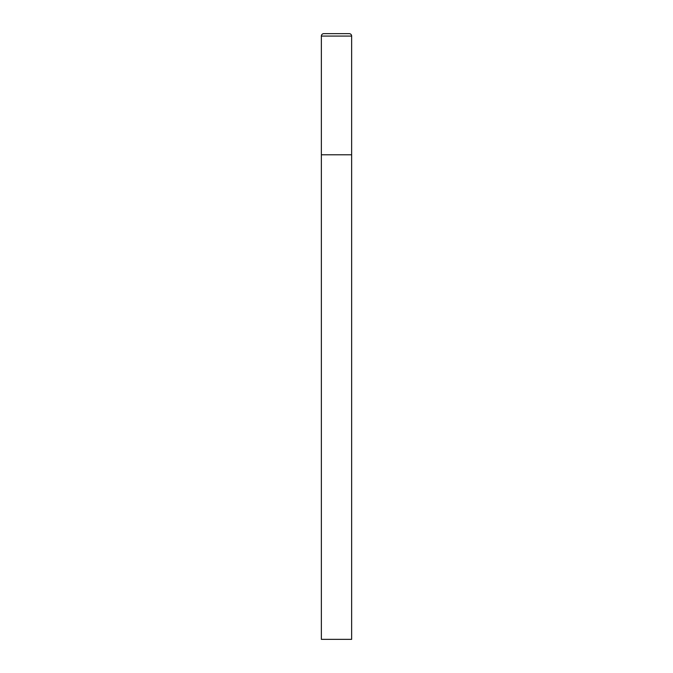 <?xml version="1.0" encoding="UTF-8"?>
<svg xmlns="http://www.w3.org/2000/svg" width="673" height="673" viewBox="0 0 673 673"><rect width="100%" height="100%" fill="white"/><g stroke="black" fill="none" stroke-linecap="round" stroke-linejoin="round"><path stroke-width="1.01" d="M323.78 33.65A2.423 2.423 0 0 0 321.358 36.073L321.358 639.35L351.643 639.35L351.643 154.79L321.358 154.79L351.643 154.79L351.643 36.073A2.423 2.423 0 0 0 349.22 33.65L323.78 33.65L349.22 33.65M321.358 36.073L351.643 36.073"/></g></svg>
